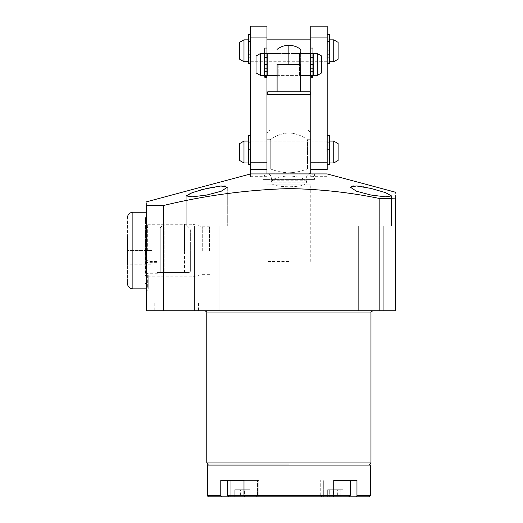 <?xml version="1.0" encoding="UTF-8"?>
<svg xmlns="http://www.w3.org/2000/svg" width="523" height="523" viewBox="0 0 523 523"><rect width="100%" height="100%" fill="white"/><g stroke="black" fill="none" stroke-linecap="round" stroke-linejoin="round"><path stroke-width="0.39" stroke-dasharray="2.62 1.96" d="M288.866 310.76L204.578 310.76L288.866 310.76M288.866 464.012L207.86 464.012L288.866 464.012M266.972 172.799L267.711 173.224L310.021 173.224L267.711 173.224A6.57 6.57 0 0 1 271.404 180.932L306.328 180.932L271.404 180.932L271.077 182.135L306.563 182.135L305.334 180.768C303.87 178.127 298.378 176.513 288.866 175.931C279.38 176.506 273.895 178.121 272.398 180.768L271.169 182.135C271.195 185.011 277.098 186.554 288.866 186.763C300.614 186.561 306.511 185.018 306.563 182.135L306.655 182.605L306.563 182.135M310.76 172.799L310.021 173.224A6.57 6.57 0 0 0 306.328 180.932L306.655 182.135L271.169 182.135M146.564 275.183L146.564 259.31L146.564 275.183M370.964 310.76L358.647 310.76L370.964 310.76M370.964 225.923L391.492 225.923L370.964 225.923M206.768 310.76L219.085 310.76L206.768 310.76M206.768 225.923L186.24 225.923L206.768 225.923M176.663 310.76L154.769 310.76L176.663 310.76M176.663 303.098L154.769 303.098L176.663 303.098M370.415 465.104L207.317 465.104M351.914 186.136L350.443 187.254L356.451 191.202L370.964 195.033L385.438 196.838L391.492 195.922L385.405 192.595L366.983 187.528M363.21 186.803L359.379 186.221M356.549 185.946L353.783 185.9M266.972 37.094L250.556 37.094L250.556 26.15L266.972 26.15L266.972 162.235L250.556 162.235L250.556 176.663L250.556 173.93L327.182 173.93M395.597 197.982L395.597 192.261M163.666 205.461C204.813 195.484 246.549 189.862 288.866 188.594C319.272 189.065 349.377 192.333 379.175 198.407L395.597 198.864L395.597 310.76L146.564 310.76L146.564 205.461C146.564 200.603 146.564 200.603 146.564 205.461L163.666 205.461L163.666 310.76M146.564 250.556L146.564 212.789L146.564 250.556M147.656 250.556L147.656 224.282L147.656 250.556M148.748 275.183L148.748 288.866L148.748 275.183M370.415 495.758L356.961 495.758L356.961 480.428L333.739 480.428L333.739 495.758L243.993 495.758L243.993 480.428L220.771 480.428L220.771 495.758L207.317 495.758M223.877 185.9L202.819 189.411M199.119 190.431L189.823 193.556L186.24 195.922L192.281 196.838L206.768 195.033L221.294 191.202L227.289 187.254L225.805 186.129M272.398 180.768L305.334 180.768M193.085 250.556L193.085 224.282L193.085 250.556M156.959 275.183L156.959 288.866L156.959 275.183M265.135 173.93L312.597 173.93L265.135 173.93L263.141 179.402L288.866 179.402L263.141 179.402L263.141 173.93M202.277 250.556L202.277 226.747L202.277 250.556M333.739 495.758L332.948 496.85L318.886 496.85L348.717 496.85L230.813 496.85L258.846 496.85L258.846 480.428L230.813 480.428L258.846 480.428L258.846 496.85L229.015 496.85L242.424 496.85L229.015 496.85L227.374 495.209L227.374 480.428L257.473 480.428L227.374 480.428M243.993 495.209L257.473 495.209L257.473 480.428L257.473 495.209L227.374 495.209M348.717 496.85L321.9 496.85L348.717 496.85L350.358 495.209L333.739 495.209M335.308 480.428L333.739 480.428M288.866 179.402L314.591 179.402L288.866 179.402M312.597 173.93L314.591 179.402L314.591 173.93L288.866 173.93L314.591 173.93M209.507 250.556L209.507 226.747L209.507 250.556M321.9 496.85L320.259 495.209L335.308 495.209L320.259 495.209L320.259 480.428L320.259 495.209L321.9 496.85M288.866 172.799C295.312 172.597 301.516 171.283 307.478 168.844C301.503 171.289 295.299 172.603 288.866 172.799C282.42 172.597 276.216 171.283 270.254 168.844L266.972 168.844C266.972 173.969 266.972 173.969 266.972 168.844C266.972 173.969 266.972 173.969 266.972 168.844L266.972 139.719L266.972 168.844L270.254 168.844C276.229 171.289 282.433 172.603 288.866 172.799M310.76 168.844L307.478 168.844L307.478 139.719L310.76 139.719C310.76 130.966 310.76 130.966 310.76 139.719C310.76 130.966 310.76 130.966 310.76 139.719L310.76 168.844C310.76 173.969 310.76 173.969 310.76 168.844C310.76 173.969 310.76 173.969 310.76 168.844L307.478 168.844L307.478 139.719L310.76 139.719L310.76 168.844M288.866 261.5L266.972 261.5L288.866 261.5M266.972 152.036L266.972 141.086L266.972 152.036M310.76 152.036L310.76 141.086L310.76 152.036M288.866 130.142L308.021 130.142L288.866 130.142M288.866 132.881C295.685 133.365 301.889 135.647 307.478 139.719C301.889 135.647 295.685 133.365 288.866 132.881C282.047 133.365 275.843 135.647 270.254 139.719L270.254 168.844L270.254 139.719L266.972 139.719C266.972 130.966 266.972 130.966 266.972 139.719L270.254 139.719C275.843 135.647 282.047 133.365 288.866 132.881M379.175 198.407L379.175 310.76M254.034 480.428L243.993 480.428L254.034 480.428L254.034 496.85L254.034 480.428M220.771 480.428L230.813 480.428L220.771 480.428M220.771 495.758L221.562 496.85L229.015 496.85M221.562 496.85L208.409 496.85M244.784 496.85L243.993 495.758M356.961 480.428L346.919 480.428L356.961 480.428M332.948 496.85L323.698 496.85L323.698 480.428L323.698 496.85L318.886 496.85L318.886 480.428L318.886 496.85L346.919 496.85L346.919 480.428L346.919 496.85L356.17 496.85L356.961 495.758M369.323 496.85L356.17 496.85M288.866 173.93L310.76 173.93L288.866 173.93M240.377 496.85L250.053 496.85L234.794 496.85L240.377 496.85L240.377 489.737L248.013 489.737L248.013 496.85L248.013 489.737L250.053 489.737L250.053 496.85L250.053 489.737L244.47 489.737L244.47 496.85L244.47 489.737L234.794 489.737L234.794 496.85L234.794 489.737L240.377 489.737L240.377 496.85M337.355 496.85L327.679 496.85L342.938 496.85L337.355 496.85L337.355 489.737L329.725 489.737L329.725 496.85L329.725 489.737L327.679 489.737L327.679 496.85L327.679 489.737L333.262 489.737L333.262 496.85L333.262 489.737L342.938 489.737L342.938 496.85L342.938 489.737L337.355 489.737L337.355 496.85M236.841 496.85L236.841 489.737L250.053 489.737L234.794 489.737L236.841 489.737L236.841 496.85M340.891 496.85L340.891 489.737L327.679 489.737L342.938 489.737L340.891 489.737L340.891 496.85M266.972 134.895L266.972 132.881L269.711 130.142M127.403 236.873L152.036 236.873L152.036 264.239L152.036 236.873L127.403 236.873L127.403 283.394L127.403 217.712L127.403 264.239L152.036 264.239L127.403 264.239M145.466 250.556L145.466 217.712L145.466 250.556M146.597 250.556L146.597 227.021L146.597 250.556M146.564 218.81L146.564 282.296L146.564 218.81L145.466 217.712L146.564 216.62M146.564 282.296L145.466 283.394L146.564 284.486M146.564 226.198L146.564 274.908L146.564 226.198L145.433 224.916L145.433 250.556L145.159 224.19L145.159 250.556L145.159 224.19L145.878 223.164L145.878 250.556L145.878 223.164L146.564 222.916M146.564 274.908L145.433 276.196L145.433 250.556L145.159 276.915L145.878 277.942L145.878 250.556L145.878 277.942L146.564 278.19M146.564 227.021L147.656 227.838L160.247 227.838L160.247 250.556L160.247 227.838L164.15 223.929L164.15 272.444L157.508 272.444L157.508 273.268L157.508 272.444L160.247 272.444L160.247 250.556L160.247 272.444L164.15 272.444L164.15 223.929L184.521 223.929L184.521 250.556L184.521 223.929L190.346 229.754L190.346 250.556L190.346 229.754M184.521 272.444L184.521 250.556L184.521 272.444L164.15 272.444L184.521 272.444C190.647 272.444 190.647 272.444 184.521 272.444C190.647 272.444 190.647 272.444 184.521 272.444M152.036 250.556L127.403 250.556L152.036 250.556M190.346 250.556L190.346 271.352L190.346 250.556M329.366 135.614L329.366 152.036L327.182 152.036L327.182 135.614L327.182 164.281L327.182 141.086L327.182 152.036L329.366 152.036L329.366 164.837L329.366 163.111L329.366 164.837L327.182 164.837L327.182 163.111L327.182 164.837M329.366 149.846L329.366 163.111L329.366 149.846M329.366 141.387L329.366 149.362L329.366 141.132L327.182 141.387L327.182 149.362L327.182 141.132L329.366 141.387M329.366 142.759L329.366 145.296L329.366 142.759L327.182 142.759L327.182 141.132L327.182 145.296L327.182 142.759L329.366 142.759M329.366 145.296L327.182 145.054L329.366 145.296M329.366 155.932L327.182 155.932L329.366 155.932M329.366 152.036L327.182 152.036L329.366 152.036M250.556 63.577L250.556 34.361L250.556 63.577L248.366 63.577L248.366 34.361M248.366 48.593L248.366 61.851L248.366 48.593M250.556 40.134L250.556 48.103L250.556 39.879L248.366 40.134L248.366 48.103L248.366 39.879L250.556 40.134M250.556 41.5L250.556 44.037L250.556 41.5L248.366 41.5L248.366 39.879L248.366 44.037L248.366 41.5L250.556 41.5M250.556 44.037L248.366 43.801L250.556 44.037M250.556 54.68L248.366 54.68L250.556 54.68M250.556 50.777L248.366 50.777L250.556 50.777L248.366 50.777L250.556 50.777L250.556 61.727L250.556 50.777M264.782 77.26L264.782 48.044M266.972 48.044L266.972 77.26L266.972 48.044M266.972 62.276L266.972 75.534L266.972 62.276M264.782 62.276L264.782 75.534L264.782 62.276M266.972 53.817L266.972 61.786L266.972 53.562L264.782 53.817L264.782 61.786L264.782 53.562L266.972 53.817M266.972 55.183L266.972 57.72L266.972 55.183L264.782 55.183L264.782 53.562L264.782 57.72L264.782 55.183L266.972 55.183M266.972 57.72L264.782 57.484L266.972 57.72M266.972 68.363L264.782 68.363L266.972 68.363M266.972 64.46L264.782 64.46L266.972 64.46M248.366 164.837L248.366 135.614M250.556 152.036L250.556 135.614L250.556 164.837L250.556 149.362L250.556 152.036L248.366 152.036L248.366 163.111L248.366 149.362L248.366 152.036L250.556 152.036L248.366 152.036L250.556 152.036L250.556 162.98L250.556 141.086L250.556 152.036M250.556 141.387L250.556 149.362L250.556 141.132L248.366 141.387L248.366 149.362L248.366 141.132L250.556 141.387M250.556 142.759L250.556 145.296L250.556 142.759L248.366 142.759L248.366 141.132L248.366 145.296L248.366 142.759L250.556 142.759M250.556 145.296L248.366 145.054L250.556 145.296M250.556 155.932L248.366 155.932L250.556 155.932M312.95 48.044L312.95 64.46L310.76 64.46L310.76 48.044L310.76 77.26L310.76 61.786L310.76 64.46L312.95 64.46L312.95 77.26M312.95 62.276L312.95 75.534L312.95 62.276M312.95 53.817L312.95 61.786L312.95 53.562L310.76 53.817L310.76 61.786L310.76 53.562L312.95 53.817M312.95 55.183L312.95 57.72L312.95 55.183L310.76 55.183L310.76 53.562L310.76 57.72L310.76 55.183L312.95 55.183M312.95 57.72L310.76 57.484L312.95 57.72M312.95 68.363L310.76 68.363L312.95 68.363M312.95 64.46L310.76 64.46L312.95 64.46M329.366 34.361L329.366 50.777L327.182 50.777L327.182 34.361L327.182 63.022L327.182 39.833L327.182 50.777L329.366 50.777L329.366 63.577L329.366 61.851L329.366 63.577L327.182 63.577L327.182 61.851L327.182 63.577M329.366 48.593L329.366 61.851L329.366 48.593M329.366 40.134L329.366 48.103L329.366 39.879L327.182 40.134L327.182 48.103L327.182 39.879L329.366 40.134M329.366 41.5L329.366 44.037L329.366 41.5L327.182 41.5L327.182 39.879L327.182 44.037L327.182 41.5L329.366 41.5M329.366 44.037L327.182 43.801L329.366 44.037M329.366 54.68L327.182 54.68L329.366 54.68M329.366 50.777L327.182 50.777L329.366 50.777M288.866 45.305L288.866 64.46L277.098 64.46L277.098 52.424L277.098 64.46C277.098 44.958 277.098 44.958 277.098 64.46L277.098 91.832L300.633 91.832L277.098 91.832M266.972 261.5L266.972 173.93L266.972 184.874L310.76 184.874L266.972 184.874M310.76 261.5L310.76 184.874M278.19 64.46L278.19 75.41L278.19 64.46M277.098 76.502L278.19 75.41L299.542 75.41L299.542 64.46L299.542 75.41L300.633 76.502L300.633 64.46L300.633 91.832M266.972 162.235L266.972 94.565L310.76 94.565L310.76 176.663L310.76 162.235L327.182 162.235L327.182 176.663L327.182 169.452L310.76 169.452M267.704 91.832L310.028 91.832M300.633 49.816L300.633 64.46L300.633 52.424L299.542 53.516L299.542 64.46L299.542 53.516L278.19 53.516L277.098 52.424M300.633 52.986L300.633 64.46L288.866 64.46M267.246 75.41L267.246 53.516M310.485 53.516L310.485 75.41M313.225 53.516L313.225 75.41M264.507 75.41L264.507 53.516M317.33 53.516L317.33 75.41M260.408 75.41L260.408 53.516M321.704 56.046L321.704 72.88M256.028 72.88L256.028 56.046M310.485 64.46L310.485 71.442L310.485 64.46M267.246 64.46L267.246 71.442L267.246 64.46M250.824 152.036L250.824 141.086L250.824 152.036M326.908 152.036L326.908 141.086L326.908 152.036M329.64 162.98L329.64 141.086M248.092 141.086L248.092 162.98M333.746 141.086L333.746 162.98M243.986 162.98L243.986 141.086M338.126 143.616L338.126 160.456M239.606 160.456L239.606 143.616M250.824 50.777L250.824 61.727L250.824 50.777M326.908 50.777L326.908 61.727L326.908 50.777M329.64 61.727L329.64 39.833M248.092 39.833L248.092 61.727M333.746 39.833L333.746 61.727M243.986 61.727L243.986 39.833M338.126 42.363L338.126 59.197M239.606 59.197L239.606 42.363M266.972 50.777L266.972 61.727L266.972 50.777M266.972 169.452L266.972 176.663L266.972 169.452L250.556 169.452M250.556 37.094L250.556 162.235M310.76 50.777L310.76 61.727L310.76 50.777M327.182 37.094L310.76 37.094L310.76 26.15L327.182 26.15L327.182 162.235M310.76 37.094L310.76 162.235M206.768 312.95L370.964 312.95M370.964 462.914L206.768 462.914M147.656 275.183L147.656 288.042L147.656 275.183M230.813 496.85L230.813 480.428L230.813 496.85M132.881 212.24L132.881 288.866M146.015 212.24L146.015 288.866M327.182 164.281L329.366 164.281M329.366 149.362L327.182 149.362L329.366 149.362M327.182 163.111L329.366 163.111L327.182 163.111M248.366 63.022L250.556 63.022M250.556 48.103L248.366 48.103L250.556 48.103M248.366 61.851L250.556 61.851L248.366 61.851M264.782 76.704L266.972 76.704M266.972 61.786L264.782 61.786L266.972 61.786M264.782 75.534L266.972 75.534L264.782 75.534M248.366 164.281L250.556 164.281M250.556 149.362L248.366 149.362L250.556 149.362M248.366 163.111L250.556 163.111L248.366 163.111M310.76 76.704L312.95 76.704M312.95 61.786L310.76 61.786L312.95 61.786M310.76 75.534L312.95 75.534L310.76 75.534M327.182 63.022L329.366 63.022M329.366 48.103L327.182 48.103L329.366 48.103M327.182 61.851L329.366 61.851L327.182 61.851M156.959 288.042L147.656 288.042L146.564 286.95M358.647 225.923L358.647 310.76L358.647 225.923M194.451 225.923L194.451 310.76L194.451 225.923M154.769 303.098L154.769 310.76M209.507 274.359L202.277 274.359L193.085 276.824L147.656 276.824L146.564 277.922M156.959 288.866L148.748 288.866L146.564 291.056M186.24 195.922L186.24 225.923L186.24 195.922M350.358 495.209L350.358 480.428M156.959 262.324L147.656 262.324L146.564 263.415M255.832 496.85L257.473 495.209L255.832 496.85M327.182 162.98L250.556 162.98M308.021 130.142L310.76 132.881M383.281 225.923L383.281 310.76L383.281 225.923M219.085 225.923L219.085 310.76L219.085 225.923M198.557 303.098L198.557 310.76M209.507 226.747L202.277 226.747L193.085 224.282L147.656 224.282L146.564 223.19M156.959 261.5L148.748 261.5L146.564 259.31M227.289 187.254L227.289 225.923L227.289 187.254M391.492 195.922L391.492 225.923L391.492 195.922M327.182 141.086L250.556 141.086M145.159 250.556L145.159 276.915L145.159 250.556M157.508 273.268L147.656 273.268L146.564 274.091M190.346 271.352L189.254 272.444M327.182 141.132L329.366 141.132L327.182 141.132M248.366 39.879L250.556 39.879L248.366 39.879M264.782 53.562L266.972 53.562L264.782 53.562M264.782 57.484L266.972 57.484L264.782 57.484M248.366 141.132L250.556 141.132L248.366 141.132M310.76 53.562L312.95 53.562L310.76 53.562M310.76 57.484L312.95 57.484L310.76 57.484M327.182 39.879L329.366 39.879L327.182 39.879M277.098 53.516L300.633 53.516M277.098 75.41L300.633 75.41M310.76 71.442L312.95 71.442M264.782 71.442L266.972 71.442M250.824 141.086L326.908 141.086M250.824 162.98L326.908 162.98M326.908 159.012L329.366 159.012M248.366 159.012L250.824 159.012M250.824 61.727L326.908 61.727M326.908 57.759L329.366 57.759M248.366 57.759L250.824 57.759M250.556 61.727L266.972 61.727M250.556 176.663L266.972 176.663M310.76 61.727L327.182 61.727M310.76 176.663L327.182 176.663"/><path stroke-width="0.78" d="M288.866 464.012L207.86 464.012L288.866 464.012M208.409 464.012L207.317 465.104L370.415 465.104L369.323 464.012M370.964 188.424L385.412 192.595L391.492 195.922L385.451 196.838L370.964 195.033L356.438 191.202L350.443 187.254L356.496 185.946L370.964 188.424M366.983 187.528L363.21 186.803M359.379 186.221L356.549 185.946M353.783 185.9L351.914 186.136M395.597 192.261L327.182 173.93L250.556 173.93L146.564 201.793M379.175 198.407C349.377 192.333 319.272 189.065 288.866 188.594C246.614 189.856 204.885 195.471 163.666 205.461L163.666 310.76L395.597 310.76L395.597 198.864L379.175 198.407L379.175 310.76M395.597 198.864C395.597 190.195 395.597 190.195 395.597 198.864L395.597 197.982M243.993 495.758L244.784 496.85L208.409 496.85L207.317 495.758L220.771 495.758L220.771 480.428L243.993 480.428L243.993 495.758L333.739 495.758L333.739 480.428L356.961 480.428L356.961 495.758L370.415 495.758L370.415 465.104M202.819 189.411L199.119 190.431M206.768 195.033L192.294 196.838L186.24 195.922L192.327 192.595L206.768 188.424L221.222 185.946L227.289 187.254L221.281 191.202L206.768 195.033M244.784 496.85L348.717 496.85L350.358 495.209L350.358 480.428M229.015 496.85L227.374 495.209L243.993 495.209M227.374 495.209L227.374 480.428M333.739 495.209L350.358 495.209M163.666 205.461L146.564 205.461C146.564 200.603 146.564 200.603 146.564 205.461L146.564 310.76L163.666 310.76M225.805 186.129L223.877 185.9M332.948 496.85L333.739 495.758M221.562 496.85L220.771 495.758M356.961 495.758L356.17 496.85L369.323 496.85L370.415 495.758M356.17 496.85L348.717 496.85M333.739 480.428L335.308 480.428M266.972 139.719L266.972 134.895M127.403 264.239L127.403 236.873M146.564 250.556L146.564 212.789L146.564 250.556M327.182 164.837L329.366 164.837L329.366 135.614L327.182 135.614M250.556 34.361L248.366 34.361L248.366 63.577L250.556 63.577M266.972 48.044L264.782 48.044L264.782 77.26L266.972 77.26L266.972 26.15L250.556 26.15L250.556 37.094L266.972 37.094M250.556 135.614L248.366 135.614L248.366 164.837L250.556 164.837L248.366 164.837M310.76 48.044L310.76 77.26L312.95 77.26L312.95 48.044L310.76 48.044L310.76 26.15L327.182 26.15L327.182 37.094L310.76 37.094M327.182 63.577L329.366 63.577L329.366 34.361L327.182 34.361M300.633 91.832L300.633 64.46L277.098 64.46C277.098 44.958 277.098 44.958 277.098 64.46L277.098 91.832M288.866 64.46L288.866 45.305C284.505 45.344 280.583 46.691 277.098 49.345L277.098 49.816M264.782 77.26L266.972 77.26L266.972 94.565L267.704 91.832L310.028 91.832L310.76 94.565L266.972 94.565L266.972 173.93M312.95 77.26L310.76 77.26L310.76 173.93M300.633 64.46C300.633 44.958 300.633 44.958 300.633 64.46L300.633 76.502M288.866 45.305C293.226 45.344 297.149 46.691 300.633 49.345L300.633 49.816M300.633 52.437L300.633 52.986M277.098 53.516L267.246 53.516L267.246 75.41L277.098 75.41M300.633 75.41L310.485 75.41L310.485 53.516L300.633 53.516M313.225 64.46L313.225 53.516L317.33 53.516L317.33 75.41L313.225 75.41L313.225 64.46M260.408 53.516L260.408 75.41L264.507 75.41L264.507 53.516L260.408 53.516L256.028 56.046L256.028 72.88L260.408 75.41M317.33 75.41L321.704 72.88L321.704 56.046L317.33 53.516M329.64 141.086L329.64 162.98L333.746 162.98L333.746 141.086L329.64 141.086M243.986 141.086L243.986 162.98L248.092 162.98L248.092 141.086L243.986 141.086L239.606 143.616L239.606 160.456L243.986 162.98M333.746 162.98L338.126 160.456L338.126 143.616L333.746 141.086M329.64 39.833L329.64 61.727L333.746 61.727L333.746 39.833L329.64 39.833M243.986 39.833L243.986 61.727L248.092 61.727L248.092 39.833L243.986 39.833L239.606 42.363L239.606 59.197L243.986 61.727M333.746 61.727L338.126 59.197L338.126 42.363L333.746 39.833M266.972 169.452L250.556 169.452L250.556 173.93M266.972 162.235L250.556 162.235L250.556 37.094M250.556 169.452L250.556 162.235M310.76 169.452L327.182 169.452L327.182 37.094M327.182 162.235L310.76 162.235M207.86 464.012L206.768 462.914L370.964 462.914L370.964 312.95L206.768 312.95C207.069 312.087 206.343 311.355 204.578 310.76M132.881 212.24L146.015 212.24L146.015 288.866L132.881 288.866L132.881 212.24C129.56 212.573 127.736 214.397 127.403 217.712M327.182 164.281L329.366 164.281M248.366 63.022L250.556 63.022M264.782 76.704L266.972 76.704M248.366 164.281L250.556 164.281M310.76 76.704L312.95 76.704M327.182 63.022L329.366 63.022M370.964 312.95C370.663 312.087 371.395 311.355 373.154 310.76M206.768 462.914L206.768 312.95M370.964 462.914L369.872 464.012M207.317 495.758L207.317 465.104M132.881 288.866C129.56 288.533 127.736 286.709 127.403 283.394M146.015 288.866L146.564 288.317M146.015 212.24L146.564 212.789M266.972 39.833L310.76 39.833"/></g></svg>
